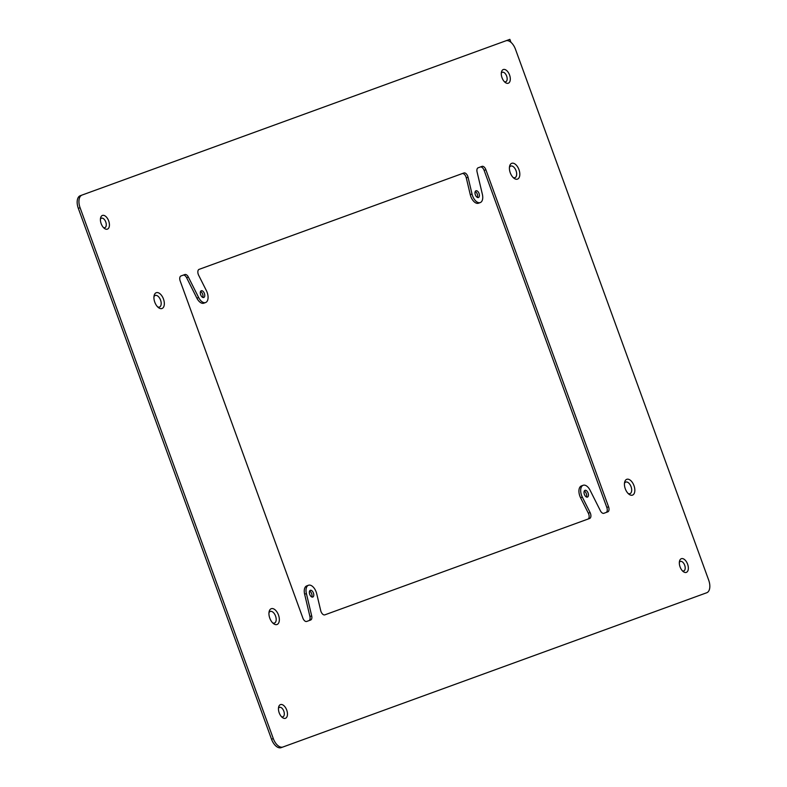<?xml version="1.0" encoding="UTF-8"?>
<svg xmlns="http://www.w3.org/2000/svg" width="787" height="787" viewBox="0 0 787 787"><rect width="100%" height="100%" fill="white"/><g stroke="black" fill="none" stroke-linecap="round" stroke-linejoin="round"><path stroke-width="1.18" d="M515.465 49.247A11.205 6.158 70 0 0 505.844 40.816L82.035 195.068A11.205 6.158 70 0 0 80.077 207.709L78.316 208.348L271.535 739.219A11.205 6.158 70 0 0 281.156 747.65L706.726 592.759A11.205 6.158 70 0 0 708.684 580.117L515.465 49.247M78.316 208.348A11.205 6.158 70 0 1 80.274 195.707L82.035 195.068M462.166 173.612A4.486 2.469 70 0 1 466.288 177.882L468.049 177.232A4.486 2.469 70 0 0 463.927 172.973L199.081 269.37A4.486 2.469 70 0 0 198.668 275.283L206.42 290.718A8.972 4.929 70 0 1 205.594 302.542L203.843 303.182A8.972 4.929 70 0 1 196.878 298.155L186.598 277.693A4.486 2.469 70 0 0 183.125 275.175M468.049 177.232L472.033 194.045A8.972 4.929 70 0 0 480.267 202.574A8.972 4.929 70 0 0 482.362 194.251L477.079 171.96A4.486 2.469 70 0 1 478.132 167.798L482.038 166.382A4.486 2.469 70 0 1 485.884 169.746L608.567 506.808A4.486 2.469 70 0 1 607.79 511.865L603.875 513.291A4.486 2.469 70 0 1 600.402 510.773L590.122 490.311A8.972 4.929 70 0 0 583.157 485.284A8.972 4.929 70 0 0 582.331 497.109L590.083 512.544A4.486 2.469 70 0 1 589.67 518.456L324.834 614.854A4.486 2.469 70 0 1 320.712 610.594L316.728 593.782A8.972 4.929 70 0 0 308.494 585.253A8.972 4.929 70 0 0 306.399 593.575L311.682 615.867L309.921 616.506A4.486 2.469 70 0 1 308.868 620.668M466.288 177.882L470.272 194.684A8.972 4.929 70 0 0 478.506 203.213L480.267 202.574M606.029 512.504A4.486 2.469 70 0 0 606.807 507.448L484.133 170.385A4.486 2.469 70 0 0 480.277 167.021M583.157 485.284L581.406 485.923A8.972 4.929 70 0 0 580.58 497.748L588.332 513.183L590.083 512.544M587.919 519.105A4.486 2.469 70 0 0 588.332 513.183M586.433 497A3.591 1.968 70 0 0 586.325 493.675A3.591 1.968 70 0 0 584.269 491.068M588.086 493.036A3.591 1.968 70 0 0 585.007 490.34A3.591 1.968 70 0 0 584.377 494.384A3.591 1.968 70 0 0 587.456 497.079A3.591 1.968 70 0 0 588.086 493.036M477.394 197.429A3.591 1.968 70 0 0 477.286 194.114A3.591 1.968 70 0 0 475.24 191.497M479.047 193.474A3.591 1.968 70 0 0 475.968 190.779A3.591 1.968 70 0 0 475.348 194.822A3.591 1.968 70 0 0 478.427 197.517A3.591 1.968 70 0 0 479.047 193.474M103.471 227.561A5.047 2.774 70 0 0 105.763 221.983A5.047 2.774 70 0 0 100.421 219.18M311.76 596.969A3.591 1.968 70 0 0 311.652 593.644A3.591 1.968 70 0 0 309.606 591.037M281.51 716.721A5.047 2.774 70 0 0 283.802 711.143A5.047 2.774 70 0 0 278.46 708.339M308.494 585.253L306.733 585.892A8.972 4.929 70 0 0 304.638 594.215L309.921 616.506M272.607 622.842A6.168 3.384 70 0 0 275.794 621.691A6.168 3.384 70 0 0 275.568 616.083A6.168 3.384 70 0 0 272.145 611.647A6.168 3.384 70 0 0 268.957 612.817M157.597 306.841A6.168 3.384 70 0 0 160.784 305.69A6.168 3.384 70 0 0 160.558 300.093A6.168 3.384 70 0 0 157.134 295.656A6.168 3.384 70 0 0 153.947 296.817M504.349 81.651A5.047 2.774 70 0 0 506.651 76.073A5.047 2.774 70 0 0 501.299 73.27M682.388 570.811A5.047 2.774 70 0 0 684.69 565.233A5.047 2.774 70 0 0 679.338 562.43M513.085 177.459A6.168 3.384 70 0 0 516.272 176.298A6.168 3.384 70 0 0 516.046 170.7A6.168 3.384 70 0 0 512.622 166.264A6.168 3.384 70 0 0 509.435 167.434M628.095 493.449A6.168 3.384 70 0 0 631.292 492.298A6.168 3.384 70 0 0 631.056 486.7A6.168 3.384 70 0 0 627.633 482.264A6.168 3.384 70 0 0 624.455 483.425M202.731 297.407A3.591 1.968 70 0 0 202.623 294.082A3.591 1.968 70 0 0 200.567 291.465M510.271 172.806A8.411 4.624 70 0 0 513.931 178.206A8.411 4.624 70 0 0 519.036 177.764A8.411 4.624 70 0 0 518.958 169.638A8.411 4.624 70 0 0 513.793 163.371A8.411 4.624 70 0 0 509.592 166.313A8.411 4.624 70 0 0 510.271 172.806M625.291 488.796A8.411 4.624 70 0 0 628.941 494.206A8.411 4.624 70 0 0 634.047 493.754A8.411 4.624 70 0 0 633.978 485.638A8.411 4.624 70 0 0 628.813 479.372A8.411 4.624 70 0 0 624.612 482.313A8.411 4.624 70 0 0 625.291 488.796M680.076 566.906A7.29 4.004 70 0 0 683.244 571.598A7.29 4.004 70 0 0 687.661 571.205A7.29 4.004 70 0 0 687.602 564.171A7.29 4.004 70 0 0 683.126 558.74A7.29 4.004 70 0 0 679.486 561.288A7.29 4.004 70 0 0 680.076 566.906M282.917 747.011A11.205 6.158 70 0 1 273.296 738.58L80.077 207.709M204.384 293.443A3.591 1.968 70 0 0 201.305 290.747A3.591 1.968 70 0 0 200.675 294.791A3.591 1.968 70 0 0 203.754 297.486A3.591 1.968 70 0 0 204.384 293.443M108.685 220.921A7.29 4.004 70 0 0 104.209 215.49A7.29 4.004 70 0 0 100.569 218.029A7.29 4.004 70 0 0 101.159 223.656A7.29 4.004 70 0 0 104.317 228.348A7.29 4.004 70 0 0 108.744 227.955A7.29 4.004 70 0 0 108.685 220.921M309.714 594.352A3.591 1.968 70 0 0 312.793 597.048A3.591 1.968 70 0 0 313.413 593.005A3.591 1.968 70 0 0 310.334 590.309A3.591 1.968 70 0 0 309.714 594.352M186.598 277.693L188.359 277.054A4.486 2.469 70 0 0 184.876 274.535L180.971 275.962A4.486 2.469 70 0 0 180.193 281.018L302.867 618.08A4.486 2.469 70 0 0 306.723 621.445L310.629 620.028A4.486 2.469 70 0 0 311.682 615.867M188.359 277.054L198.639 297.516A8.972 4.929 70 0 0 205.594 302.542M269.803 618.188A8.411 4.624 70 0 0 273.453 623.589A8.411 4.624 70 0 0 278.559 623.147A8.411 4.624 70 0 0 278.48 615.021A8.411 4.624 70 0 0 273.315 608.754A8.411 4.624 70 0 0 269.115 611.696A8.411 4.624 70 0 0 269.803 618.188M154.783 302.188A8.411 4.624 70 0 0 158.433 307.599A8.411 4.624 70 0 0 163.539 307.146A8.411 4.624 70 0 0 163.47 299.03A8.411 4.624 70 0 0 158.305 292.764A8.411 4.624 70 0 0 154.104 295.696A8.411 4.624 70 0 0 154.783 302.188M502.037 77.746A7.29 4.004 70 0 0 505.205 82.438A7.29 4.004 70 0 0 509.622 82.045A7.29 4.004 70 0 0 509.563 75.011A7.29 4.004 70 0 0 505.087 69.581A7.29 4.004 70 0 0 501.447 72.129A7.29 4.004 70 0 0 502.037 77.746M279.198 712.815A7.29 4.004 70 0 0 282.356 717.508A7.29 4.004 70 0 0 286.783 717.114A7.29 4.004 70 0 0 286.724 710.081A7.29 4.004 70 0 0 282.248 704.65A7.29 4.004 70 0 0 278.608 707.198A7.29 4.004 70 0 0 279.198 712.815M505.844 40.816L509.868 39.35L510.95 42.321M470.272 194.684L472.033 194.045M484.133 170.385L485.884 169.746M606.807 507.448L608.567 506.808M580.58 497.748L582.331 497.109M198.639 297.516L196.878 298.155M304.638 594.215L306.399 593.575M273.296 738.58L271.535 739.219"/></g></svg>
